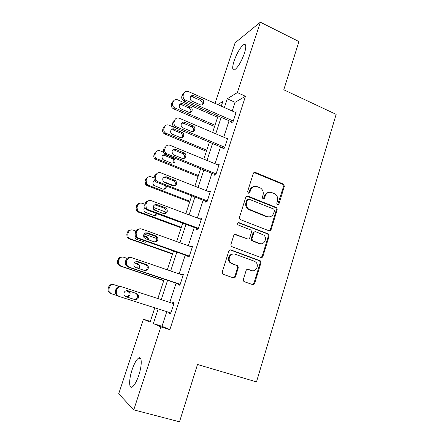 <?xml version="1.0" encoding="UTF-8"?>
<svg xmlns="http://www.w3.org/2000/svg" width="444" height="444" viewBox="0 0 444 444"><rect width="100%" height="100%" fill="white"/><g stroke="black" fill="none" stroke-linecap="round" stroke-linejoin="round"><path stroke-width="0.67" d="M277.478 204.828L278.915 204.085L284.349 186.319L283.566 184.143L255.405 172.444C254.418 172.15 253.713 172.494 253.296 173.476L247.613 191.503L248.351 193.146L249.839 192.396L250.577 190.06C251.926 186.885 254.179 185.758 257.337 186.68L260.756 188.217C262.953 189.988 263.708 192.28 263.031 195.083L262.304 197.408L263.037 199.034L264.496 198.29L265.218 195.965C266.539 192.813 268.753 191.686 271.861 192.591L275.163 194.061C277.367 195.804 278.133 198.085 277.467 200.904L276.756 203.219L277.478 204.828M277.605 204.873L283.533 186.486L282.756 184.316L254.029 172.527M248.607 193.212L249.839 190.221L250.577 190.06M263.225 199.095L264.446 196.109L265.218 195.965M132.107 369.741C134.221 363.581 136.38 359.69 138.572 358.075C141.947 355.655 142.208 365.118 138.817 375.174C136.68 381.407 134.515 385.331 132.334 386.935C128.799 389.382 128.793 379.426 132.107 369.741M234.077 60.995C237.113 52.67 240.376 47.181 243.856 44.533C246.231 43.723 246.426 46.631 244.444 53.252C241.347 61.705 238.084 67.216 234.654 69.791C232.251 70.552 232.057 67.621 234.077 60.995M243.368 279.415L243.717 281.241L244.433 281.74L252.531 284.576C253.53 284.809 254.24 284.41 254.662 283.383L260.944 262.826L260.5 260.906L231.008 249.961C229.986 249.706 229.254 250.094 228.821 251.121L222.239 271.994L222.549 273.787L223.332 274.353L233.333 277.855C234.354 278.094 235.081 277.694 235.514 276.656L238.284 267.754L237.912 265.895L232.295 263.653L230.369 262.31C227.106 258.841 230.997 252.436 235.242 254.246L254.279 261.172L255.949 262.265C259.429 265.545 255.727 272.289 251.409 270.496L248.252 269.364C247.253 269.125 246.537 269.514 246.109 270.54L243.368 279.415M215.018 103.374L235.109 42.796L260.345 22.2L298.929 41.564L283.783 89.788L336.147 114.369L256.488 381.901L197.502 364.491L179.504 421.8L133.766 409.862L118.698 393.795L143.429 319.236L150.066 322.15L154.79 307.825M260.345 22.2L237.362 92.585L227.256 98.79L224.381 107.531M166.789 311.655L162.016 326.279L169.863 329.67L245.477 96.281L237.362 92.585M169.863 329.67L160.861 326.884L133.766 409.862M269.009 230.775C269.985 231.035 270.679 230.664 271.09 229.67L277.2 209.679L276.534 207.581L247.957 196.109C246.958 195.826 246.248 196.181 245.821 197.18L239.427 217.466L239.954 219.475L269.009 230.775M269.131 236.064L262.931 256.338C262.515 257.348 261.816 257.731 260.828 257.487L231.302 246.437L230.897 244.539L233.677 235.703C234.11 234.682 234.837 234.304 235.853 234.565L247.602 238.972C248.607 239.233 249.317 238.855 249.739 237.845L251.537 232.057L251.021 230.064L237.895 224.831C237.201 223.421 237.59 222.694 239.055 222.66L268.581 234.055L269.131 236.064L268.348 236.103L262.165 256.316L262.931 256.338M245.477 96.281L235.092 102.309L232.251 111.022M229.071 120.768L223.709 137.196M220.551 146.875L215.051 163.747M211.916 173.354L206.26 190.681M203.147 200.216L197.347 218.004M194.261 227.467L188.3 245.726M185.237 255.111L179.121 273.865M176.085 283.161L169.802 302.414M231.596 121.872L231.33 122.705L233.011 121.85L236.264 111.849L235.292 112.371M223.11 147.952L222.833 148.796L224.47 148.113L227.766 137.967L226.679 138.461M214.502 174.403L214.219 175.258L215.812 174.753L219.158 164.463L217.893 164.913M205.766 201.232L205.483 202.098L207.026 201.776L210.417 191.336L208.902 191.719M196.908 228.449L196.62 229.326L198.113 229.193L201.554 218.598L199.983 218.997M187.923 256.06L187.629 256.948L189.066 257.009L192.563 246.259L191.103 246.276L190.97 246.686M178.799 284.077L178.505 284.981L179.892 285.237L183.433 274.331L182.029 274.153L181.824 274.786M169.536 312.532L169.247 313.425L170.574 313.886L174.176 302.814L172.827 302.436L172.544 303.302M262.67 256.871L262.032 256.638M267.399 216.705L268.198 217.016M150.322 321.384L143.429 319.236M221.279 106.149L222.81 101.515L217.782 104.601M157.853 298.535L164.236 279.176M167.316 269.83L173.532 250.977M176.64 241.542L182.695 223.182M185.831 213.669L191.725 195.793M194.888 186.208L200.627 168.798M203.813 159.135L209.402 142.185M212.609 132.456L218.048 115.945M158.181 308.907L153.358 323.593L160.861 326.884M221.168 117.31L215.751 133.794M212.554 143.512L206.987 160.439M203.818 170.085L198.102 187.473M194.955 197.042L189.089 214.896M185.964 224.392L179.937 242.724M176.845 252.148L170.657 270.968M167.588 280.303L161.233 299.633M235.092 102.309L227.256 98.79M162.016 326.279L153.358 323.593M200.044 218.809L201.332 219.292M191.103 246.276L192.402 246.747M182.029 274.153L183.35 274.603M169.247 313.425L170.585 313.853M172.827 302.436L174.159 302.869M268.709 192.407C266.628 192.729 265.207 193.967 264.446 196.109M253.985 186.524C251.959 186.913 250.577 188.139 249.839 190.221M269.253 230.847L270.302 229.72L276.407 209.784L275.741 207.692L246.709 196.143M274.47 210.672L273.754 209.063L248.956 199.195L247.463 199.95L246.686 202.431C246.015 205.034 246.648 207.231 248.568 209.03L267.083 216.589C270.207 217.443 272.422 216.289 273.72 213.126L274.47 210.672M247.991 199.267L246.736 200.083L247.463 199.95M269.003 216.933L266.306 216.678L247.835 209.141C245.921 207.348 245.293 205.156 245.959 202.558L246.736 200.083M260.928 257.52L262.165 256.316M247.846 239.044L234.848 234.526M268.348 236.103L267.804 234.093L267.316 233.805L238.195 222.683M259.635 243.484C264.097 245.415 267.677 238.228 263.825 235.12L255.883 231.785C254.889 231.518 254.184 231.896 253.763 232.9L251.97 238.683L252.458 240.648L259.635 243.484L258.874 243.501L260.772 243.739M254.862 231.751L253.019 232.945L253.763 232.9M258.874 243.501L251.715 240.67L251.226 238.711L253.019 232.945M252.103 270.679L247.48 269.292M233.516 253.99C229.52 253.369 226.801 259.202 229.676 262.271L231.596 263.614L232.295 263.653M233.328 277.855L234.809 276.579L237.573 267.699L237.201 265.851L236.502 265.368L231.596 263.614M252.464 284.554L253.907 283.283L260.184 262.787L259.74 260.872L230.114 249.9M214.99 125.23L174.781 107.875C172.899 106.832 172.2 105.289 172.677 103.247L173.232 101.626C174.048 99.822 175.436 99.19 177.384 99.728L217.61 117.288M214.58 126.485L173.526 108.797C171.656 107.759 170.957 106.227 171.434 104.201L171.989 102.592L173.715 100.721M190.387 112.388C191.342 110.595 190.92 109.135 189.122 108.014L181.424 104.667L179.715 104.59M181.074 108.924L188.744 112.243C191.958 113.753 193.751 108.38 190.465 107.093L182.723 103.724C179.504 102.32 177.805 107.659 181.074 108.924M233.283 121.018L185.453 100.044C183.477 98.934 182.745 97.303 183.239 95.149L183.822 93.445C184.682 91.547 186.13 90.887 188.178 91.464L235.992 112.682M184.293 92.541L182.434 94.517L181.857 96.215C181.363 98.352 182.096 99.972 184.055 101.071L232.329 122.194M192.058 101.182C188.622 99.828 190.398 94.211 193.778 95.704L201.898 99.295C205.339 100.671 203.469 106.321 200.1 104.717L192.058 101.182M190.593 96.653L192.33 96.753L200.399 100.316C202.264 101.487 202.719 103.014 201.77 104.889M206.749 150.227L165.512 133.022C164.008 131.896 163.486 130.447 163.947 128.677L164.513 127.04C165.39 125.136 166.855 124.498 168.892 125.13L174.853 127.639M206.393 151.315L164.308 133.783C162.809 132.667 162.293 131.23 162.754 129.47L163.314 127.839L164.513 127.04M181.746 137.668C182.889 135.997 182.623 134.51 180.958 133.211L172.971 129.837L171.24 129.715M172.444 134.282L180.186 137.512C183.239 138.933 185.253 133.999 182.256 132.451L174.226 129.054C171.212 127.628 169.109 132.417 172.028 134.071L172.444 134.282M198.396 175.569L156.194 158.464C155.028 157.326 154.662 155.994 155.1 154.468L155.666 152.803C156.56 150.871 158.042 150.205 160.106 150.816L163.52 152.198M198.091 176.479L155.045 159.063C153.885 157.931 153.519 156.61 153.957 155.095L154.523 153.441L155.666 152.803M172.938 163.303C174.259 161.816 174.192 160.323 172.738 158.835L164.291 155.311L162.698 155.172M163.692 159.995L171.523 163.131C175.064 163.059 175.891 161.433 173.998 158.242L165.495 154.69C161.993 154.701 161.122 156.305 162.893 159.513L163.692 159.995M224.747 147.264L175.746 126.54C174.165 125.347 173.615 123.815 174.103 121.95L174.692 120.219C175.613 118.215 177.145 117.549 179.287 118.226L227.495 138.811M174.692 120.219L173.354 121.112L172.772 122.833C172.289 124.686 172.833 126.207 174.403 127.389L223.976 148.318M183.022 127.9L182.584 127.672C179.52 125.918 181.724 120.873 184.887 122.389L193.318 126.002C196.459 127.65 194.355 132.845 191.148 131.335L183.022 127.9M181.718 123.11L183.489 123.26L191.869 126.851C193.601 128.205 193.889 129.759 192.735 131.513M216.089 173.893L165.978 153.369C164.752 152.164 164.369 150.755 164.824 149.145L165.423 147.386C166.361 145.349 167.915 144.655 170.08 145.305L218.875 165.318M165.423 147.386L164.147 148.096L163.553 149.844C163.098 151.443 163.481 152.841 164.696 154.035L215.562 174.831M173.859 155.006L173.016 154.495C171.156 151.104 172.067 149.412 175.746 149.417L184.671 153.191C187.379 155.117 185.076 159.718 182.084 158.347L173.859 155.006M172.772 149.944L174.403 150.105L183.272 153.852C184.787 155.406 184.865 156.965 183.516 158.53M189.927 201.254L148.307 185.281L146.842 184.243L146.12 180.619L146.703 178.932C147.608 176.962 149.106 176.274 151.193 176.856L154.029 177.961M163.253 181.546L174.259 185.825M189.682 201.987L147.203 185.703L145.749 184.676L145.033 181.074L145.61 179.398L148.035 177.184M155.494 181.141L155.061 181.013M154.884 180.98L154.107 180.98M163.93 189.294C165.268 188.245 165.545 186.93 164.752 185.348M154.662 180.68C152.775 181.829 152.453 183.366 153.702 185.298L162.743 189.116C165.146 189.516 166.356 188.472 166.372 185.975M181.341 227.295L139.233 211.81L137.457 210.412L137.024 207.137L137.607 205.428C138.528 203.43 140.043 202.708 142.158 203.263L144.955 204.312M153.108 207.348L165.956 212.143M181.158 227.85L138.178 212.06L136.419 210.667L135.986 207.415L136.569 205.716C137.085 204.384 138.04 203.602 139.433 203.374M154.723 215.629L156.371 213.436M144.744 207.687C143.745 208.858 143.651 210.112 144.455 211.455L145.821 212.504L153.84 215.462C155.461 215.884 156.643 215.334 157.381 213.808M157.087 211.166L155.678 210.023L153.646 209.268M172.633 253.696L130.025 238.717L128.022 236.991L127.789 234.032L128.388 232.301C129.315 230.269 130.852 229.52 132.989 230.053L135.847 231.069M144.084 234.01L156.771 238.533M172.516 254.062L129.026 238.783L127.04 237.068L126.806 234.132L127.4 232.412C128.033 230.847 129.182 230.036 130.841 229.97M145.293 242.302L146.681 241.492M147.469 239.46L147.019 237.906L145.571 236.746L143.501 236.008M134.959 235.47L135.143 238.012L136.691 239.316L144.811 242.174L147.436 241.758M148.551 239.843L148.124 237.834L146.67 236.663L143.512 235.542M207.309 200.904L157.714 181.674L156.171 180.575C155.245 179.415 154.995 178.138 155.411 176.74L156.022 174.958C156.971 172.888 158.541 172.161 160.739 172.783L210.134 192.202M157.387 173.143L154.801 175.48L154.196 177.25C153.779 178.638 154.029 179.903 154.95 181.058L156.482 182.145L207.043 201.726M164.558 182.517L163.381 181.701C161.955 178.366 162.987 176.745 166.478 176.84L175.835 180.797C177.4 184.132 176.418 185.781 172.883 185.753L164.558 182.517M163.769 177.167L165.185 177.345L174.486 181.269C175.791 183.006 175.663 184.565 174.092 185.947M198.401 228.305L148.191 209.696L146.32 208.214L145.86 204.751L146.476 202.941C147.441 200.832 149.034 200.078 151.254 200.666L201.271 219.48M148.363 200.793C146.881 201.021 145.865 201.848 145.31 203.269L144.7 205.067L145.16 208.502L147.014 209.973L198.196 228.926M155.117 210.434L153.679 209.324C152.614 206.066 153.746 204.518 157.065 204.673L165.473 207.831L166.794 208.802C168.004 212.077 166.922 213.664 163.547 213.57L155.117 210.434M154.723 204.801L164.191 208.119L165.501 209.085C166.617 211.022 166.261 212.576 164.441 213.747M189.36 256.11L138.517 238.134L136.408 236.308L136.164 233.183L136.785 231.346C137.768 229.204 139.383 228.41 141.63 228.971L192.269 247.153M139.344 228.899C137.579 228.949 136.358 229.809 135.686 231.474L135.065 233.294L135.309 236.397L137.401 238.212L189.227 256.521M145.538 238.772L143.9 237.39C143.129 234.221 144.333 232.734 147.513 232.922L156.027 235.975L157.559 237.213C158.469 240.404 157.309 241.936 154.074 241.802L145.538 238.772M145.649 232.884L154.801 236.064L156.321 237.29C157.254 239.449 156.66 240.998 154.551 241.924M180.186 284.327L128.699 267.011L126.412 264.879L126.318 262.049L126.951 260.184C127.944 258.003 129.581 257.176 131.862 257.709L183.139 275.236M130.331 257.52C128.238 257.265 126.768 258.131 125.913 260.101L125.28 261.954L125.375 264.763L127.644 266.877L180.12 284.521M135.809 267.538L134.027 265.917C133.494 262.831 134.754 261.394 137.818 261.599L146.442 264.541L148.135 266.012C148.801 269.131 147.575 270.607 144.455 270.457L135.809 267.538M136.541 261.461L145.271 264.43L146.953 265.889C147.691 268.309 146.853 269.83 144.433 270.446M163.808 280.469L120.685 266.006L118.515 263.991L118.426 261.316L119.031 259.557C119.974 257.498 121.528 256.715 123.693 257.22L127.084 258.375M136.264 261.499L146.054 264.835M163.747 280.647L119.747 265.889L117.588 263.891L117.499 261.233L118.098 259.485C118.909 257.631 120.296 256.815 122.267 257.037M137.751 268.193L138.09 264.968L136.491 263.586L134.288 262.837M138.656 268.498C139.533 267.454 139.699 266.311 139.144 265.079L137.54 263.686L134.438 262.632M116.683 295.443L111.211 293.695L108.913 291.431L108.924 289L109.54 287.213C110.495 285.115 112.071 284.304 114.263 284.776L119.386 286.441M125.158 296.364L125.38 296.431C128.233 296.586 129.437 295.238 128.999 292.38L126.651 290.598M110.328 293.39L108.047 291.136L108.059 288.722L108.669 286.946C109.618 284.865 111.183 284.06 113.359 284.532L113.942 284.687M125.197 296.387L126.357 296.759C129.226 296.914 130.442 295.554 130.003 292.679L128.277 291.092L126.723 290.587M170.879 312.959L118.731 296.326L116.311 293.934L116.322 291.353L116.966 289.46C117.976 287.246 119.63 286.38 121.945 286.88L173.876 303.735M125.935 296.742L124.037 294.91C123.698 291.908 125.008 290.509 127.972 290.715L136.708 293.54L138.528 295.221C138.989 298.263 137.712 299.706 134.693 299.545L125.935 296.742M127.528 290.609L135.603 293.218L137.407 294.888C137.868 297.907 136.602 299.339 133.6 299.178L125.658 296.636M117.743 295.981L115.34 293.606L115.351 291.048L115.989 289.166C116.994 286.963 118.637 286.108 120.935 286.602L121.606 286.791M278.111 204.207L278.915 204.085M249.106 192.552L249.839 192.396M263.73 198.429L264.496 198.29M254.656 172.649L255.405 172.444M282.523 184.193L283.333 184.021M283.533 186.486L284.349 186.319M247.225 196.254L247.957 196.109M275.38 207.492L276.174 207.381M276.407 209.784L277.2 209.679M270.302 229.72L271.09 229.67M245.959 202.558L246.686 202.431M249.328 210.029L250.066 209.918M266.306 216.678L267.083 216.589M235.148 234.604L235.853 234.565M246.875 239L247.602 238.972M238.345 222.733L239.055 222.66M267.316 233.805L268.093 233.76M251.226 238.711L251.97 238.683M252.281 241.025L253.025 241.009M247.519 269.308L248.252 269.364M250.671 270.435L251.409 270.496M236.502 265.368L237.213 265.412M237.573 267.699L238.284 267.754M234.809 276.579L235.514 276.656M230.314 249.955L231.008 249.961M259.135 260.484L259.901 260.517M260.184 262.787L260.944 262.826M253.907 283.283L254.662 283.383M174.797 107.881L173.537 108.802M173.232 101.626L171.989 102.592M172.677 103.247L171.434 104.201M181.529 104.712L182.834 103.768M189.122 108.014L190.465 107.093M185.453 100.044L184.055 101.071L185.47 100.05M181.857 96.215L183.239 95.149M182.434 94.517L183.822 93.445M193.895 95.749L192.446 96.803M201.898 99.295L200.399 100.316M166.089 133.322L164.879 134.082M163.947 128.677L162.754 129.47M172.971 129.837L174.226 129.054M180.647 133.056L181.946 132.295M157.259 159.119L156.105 159.718M155.1 154.468L153.957 155.095M164.291 155.311L165.495 154.69M172.061 158.447L173.31 157.848M175.008 127.711L176.351 126.862M172.772 122.833L174.103 121.95M184.887 122.389L183.489 123.26M192.99 125.841L191.542 126.684M165.812 154.728L167.099 154.068M163.553 149.844L164.824 149.145M175.746 149.417L174.403 150.105M183.955 152.769L182.556 153.435M148.307 185.281L147.203 185.703M146.703 178.932L145.61 179.398M146.12 180.619L145.033 181.074M139.233 211.81L138.178 212.06M137.607 205.428L136.569 205.716M137.024 207.137L135.986 207.415M154.701 210.245L155.678 210.023M130.025 238.717L129.026 238.783M128.388 232.301L127.4 232.412M127.789 234.032L126.806 234.132M145.571 236.746L146.67 236.663M156.482 182.145L157.714 181.674M154.196 177.25L155.411 176.74M154.801 175.48L156.022 174.958M166.478 176.84L165.185 177.345M174.781 180.098L173.443 180.58M147.014 209.973L148.191 209.696M144.7 205.067L145.86 204.751M145.31 203.269L146.476 202.941M157.065 204.673L155.833 204.984M165.473 207.831L164.191 208.119M137.401 238.212L138.517 238.134M237.468 266.245L237.651 265.651M135.065 233.294L136.164 233.183M135.686 231.474L136.785 231.346M147.513 232.922L146.337 233.039M156.027 235.975L154.801 236.064M127.644 266.877L128.699 267.011M125.28 261.954L126.318 262.049M125.913 260.101L126.951 260.184M137.818 261.599L136.702 261.51M146.442 264.541L145.271 264.43M120.685 266.006L119.747 265.889M119.031 259.557L118.098 259.485M118.426 261.316L117.499 261.233M136.491 263.586L137.54 263.686M109.54 287.213L108.669 286.946M108.924 289L108.059 288.722M127.284 290.803L128.277 291.092M125.38 296.431L126.357 296.759M115.351 291.048L116.322 291.353M115.989 289.166L116.966 289.46M134.693 299.545L133.6 299.178M136.708 293.54L135.603 293.218M138.572 358.075L140.72 358.697M243.856 44.533L245.715 45.432M282.756 184.316L283.566 184.143M275.741 207.692L276.534 207.581M247.835 209.141L248.568 209.03M251.715 240.67L252.458 240.648M267.804 234.093L268.581 234.055M229.676 262.271L230.369 262.31M237.201 265.851L237.912 265.895M259.74 260.872L260.5 260.906M174.781 107.875L173.526 108.797M181.424 104.667L182.723 103.724M193.778 95.704L192.33 96.753M165.512 133.022L164.308 133.783M180.958 133.211L182.256 132.451M156.194 158.464L155.045 159.063M172.738 158.835L173.998 158.242M174.403 127.389L175.746 126.54M193.318 126.002L191.869 126.851M164.696 154.035L165.978 153.369M184.671 153.191L183.272 153.852M269.874 230.447L269.752 230.863M146.842 184.243L145.749 184.676M137.457 210.412L136.419 210.667M156.654 211.005L156.932 210.944M128.022 236.991L127.04 237.068M147.019 237.906L148.124 237.834M154.95 181.058L156.171 180.575M175.835 180.797L174.486 181.269M145.16 208.502L146.32 208.214M166.794 208.802L165.501 209.085M135.309 236.397L136.408 236.308M157.559 237.213L156.321 237.29M125.375 264.763L126.412 264.879M148.135 266.012L146.953 265.889M118.515 263.991L117.588 263.891M138.09 264.968L139.144 265.079M108.913 291.431L108.047 291.136M128.999 292.38L130.003 292.679M115.34 293.606L116.311 293.934M138.528 295.221L137.407 294.888"/></g></svg>
